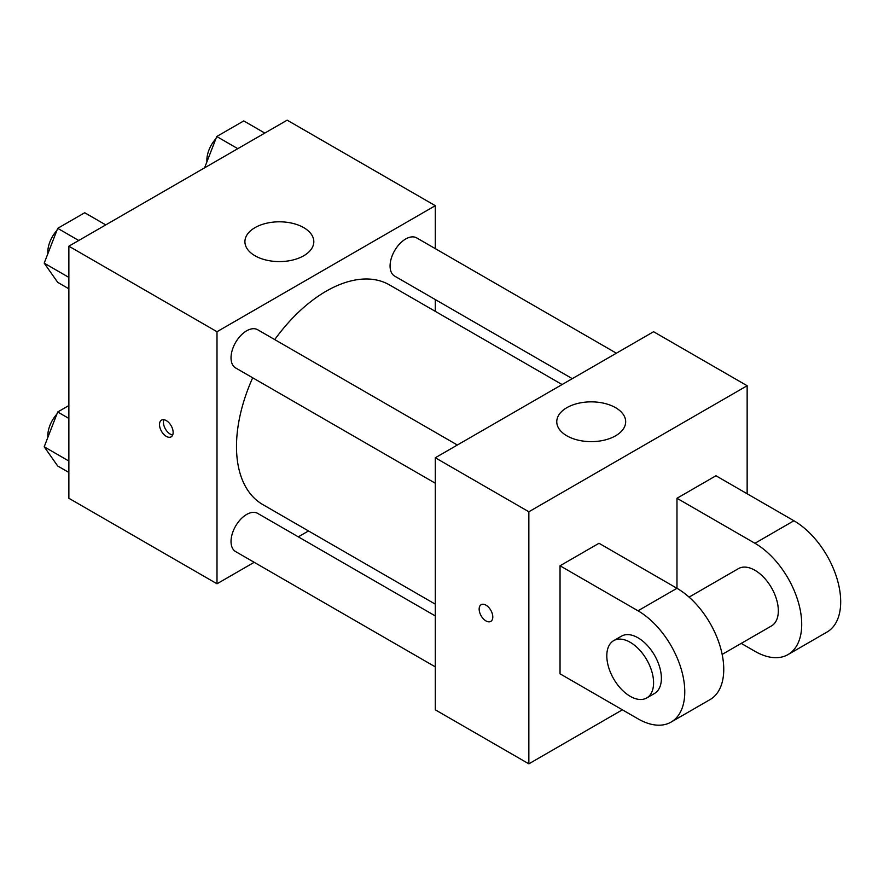 <?xml version="1.0" encoding="UTF-8"?>
<svg xmlns="http://www.w3.org/2000/svg" width="884" height="884" viewBox="0 0 884 884"><rect width="100%" height="100%" fill="white"/><g stroke="black" fill="none" stroke-linecap="round" stroke-linejoin="round"><path stroke-width="1.33" d="M254.194 562.312L217 583.783L68.864 498.267L68.864 246.194L287.167 120.169L435.293 205.685L435.293 248.647M308.494 530.964L298.306 536.842M252.691 377.788A126.799 73.206 120 0 0 236.492 446.497A126.799 73.206 120 0 0 262.747 504.543L435.293 604.159M562.091 384.551L389.546 284.935A126.799 73.206 120 0 0 274.736 339.6M435.293 299.566L435.293 311.345M217 583.783L217 331.721L435.293 205.685M616.391 353.202L416.696 237.907A22.056 12.73 120 0 0 399.701 243.818A22.056 12.73 120 0 0 390.076 266.007A22.056 12.73 120 0 0 394.64 276.095L572.279 378.661M435.293 615.938L257.653 513.372A22.056 12.73 120 0 0 240.658 519.284A22.056 12.73 120 0 0 231.033 541.472A22.056 12.73 120 0 0 235.597 551.572L435.293 666.867M435.293 483.216L235.597 367.921A22.056 12.73 -60 0 1 235.597 342.462A22.056 12.73 -60 0 1 257.653 329.732L457.348 445.017M217 331.721L68.864 246.194M255.001 255.763A34.454 19.89 180 0 1 244.912 241.697A34.454 19.89 180 0 1 279.366 221.807A34.454 19.89 180 0 1 313.82 241.697A34.454 19.89 180 0 1 292.549 260.073A34.454 19.89 180 0 1 255.001 255.763M173.142 432.431A9.647 5.569 60 0 1 171.142 436.851A9.647 5.569 60 0 1 161.496 431.281A9.647 5.569 60 0 1 161.496 420.143A9.647 5.569 60 0 1 168.932 422.729A9.647 5.569 60 0 1 173.142 432.431M172.689 434.994A9.647 5.569 60 0 1 165.43 429.016A9.647 5.569 60 0 1 163.883 419.734M622.402 709.819L528.853 763.831L435.293 709.819L435.293 457.757L653.585 331.721L747.146 385.733L747.146 493.758M68.864 288.803L57.703 282.35L44.2 263.145L57.703 228.337L84.709 212.746L105.76 224.901M68.864 277.388L44.2 263.145M78.753 240.492L57.703 228.337M56.874 230.481A22.056 12.73 120 0 0 47.813 252.05A22.056 12.73 120 0 0 47.88 253.653M204.591 167.838L216.746 136.512L243.752 120.92L264.802 133.075M237.796 148.667L216.746 136.512M215.917 138.655A22.056 12.73 120 0 0 206.867 160.225A22.056 12.73 120 0 0 206.922 161.827M68.864 472.443L57.703 466.001L44.2 446.796L57.703 411.988L68.864 405.546M68.864 461.028L44.2 446.796M68.864 418.43L57.703 411.988M56.874 414.121A22.056 12.73 120 0 0 47.813 435.702A22.056 12.73 120 0 0 47.88 437.304M485.979 620.922A9.647 5.569 -120 0 0 490.797 621.397A9.647 5.569 60 0 1 485.968 620.922A9.647 5.569 60 0 1 479.669 612.424A9.647 5.569 60 0 1 481.15 604.689A9.647 5.569 -120 0 0 479.669 612.413A9.647 5.569 -120 0 0 485.979 620.922M481.15 604.689A9.647 5.569 60 0 1 490.797 610.258A9.647 5.569 60 0 1 490.797 621.397M528.853 763.831L528.853 511.77L435.293 457.757L653.585 331.721M435.293 709.819L435.293 457.757M615.584 407.679A34.454 19.89 180 0 1 625.673 421.745A34.454 19.89 180 0 1 591.219 441.635A34.454 19.89 180 0 1 556.765 421.745A34.454 19.89 180 0 1 578.037 403.369A34.454 19.89 180 0 1 615.584 407.679M528.853 511.77L747.146 385.733M560.036 673.807L560.036 565.782L637.994 610.789A66.156 38.189 60 0 1 681.21 669.089A66.156 38.189 60 0 1 671.078 722.095A66.156 38.189 60 0 1 637.994 718.825L560.036 673.807M671.078 722.095L710.051 699.587A66.156 38.189 -120 0 0 720.195 646.58A66.156 38.189 -120 0 0 676.978 588.291L599.009 543.273L560.036 565.782M637.994 610.789L676.978 588.291L676.978 498.267L715.963 475.758L793.92 520.764A66.156 38.189 60 0 1 837.137 579.064A66.156 38.189 60 0 1 826.993 632.071L788.02 654.58A66.156 38.189 60 0 1 754.936 651.298L741.234 643.397M689.089 597.12L738.405 568.644A33.073 19.094 60 0 1 763.886 577.506A33.073 19.094 60 0 1 778.329 610.789A33.073 19.094 60 0 1 771.478 625.938L722.162 654.403M793.92 520.764L754.936 543.273L676.978 498.267M754.936 543.273A66.156 38.189 60 0 1 798.153 601.573A66.156 38.189 60 0 1 788.02 654.58M613.662 640.657L621.463 636.16A33.073 19.094 60 0 1 646.944 645.022A33.073 19.094 60 0 1 661.387 678.304A33.073 19.094 60 0 1 654.536 693.454L646.734 697.951A33.073 19.094 60 0 1 613.662 678.857A33.073 19.094 60 0 1 613.662 640.657A33.073 19.094 60 0 1 639.154 649.519A33.073 19.094 60 0 1 653.585 682.813A33.073 19.094 60 0 1 646.734 697.951"/></g></svg>
